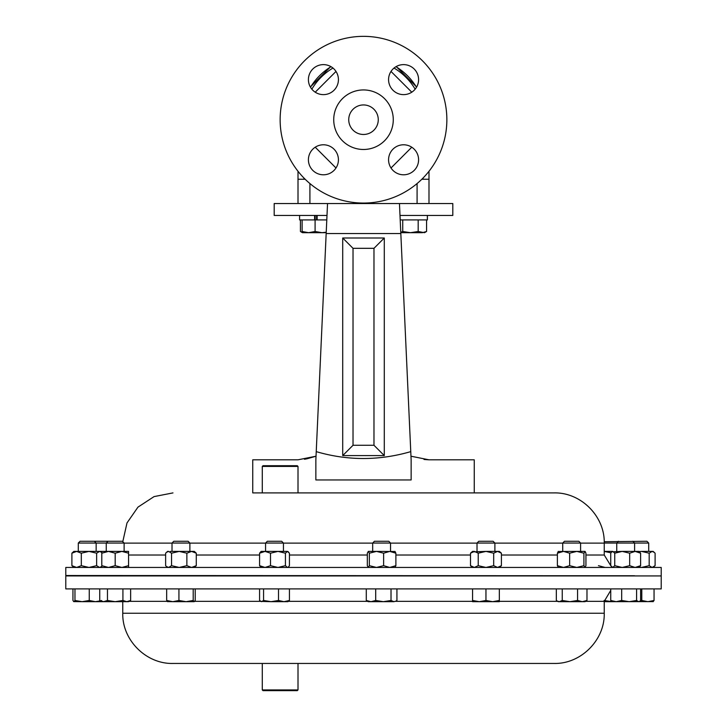 <?xml version="1.0" encoding="UTF-8"?>
<svg xmlns="http://www.w3.org/2000/svg" width="727" height="727" viewBox="0 0 727 727"><rect width="100%" height="100%" fill="white"/><g stroke="black" fill="none" stroke-linecap="round" stroke-linejoin="round"><path stroke-width="1.09" d="M391.008 167.982L411.773 147.218M411.773 92.193L391.008 71.437M335.992 71.437L315.227 92.193M315.227 147.218L335.992 167.982M428.994 171.272L428.994 179.251L423.041 179.251L423.041 178.042M303.959 178.042L303.959 179.251L298.006 179.251L298.006 171.272M298.006 203.542L298.006 179.251M399.523 204.869L399.459 203.542L327.541 203.542L326.996 215.446L274.188 215.446L274.188 203.542L452.812 203.542L452.812 215.446L400.004 215.446M316.59 215.446L316.59 219.927M315.145 215.446L315.145 219.927M326.232 232.213L321.97 232.695L315.091 231.495L315.091 219.927L299.597 219.927L299.597 215.446M326.796 219.927L317.145 219.927L317.145 215.446M314.591 219.927L314.591 215.446M315.091 219.927L317.145 219.927M399.459 203.542L411.137 459.809L410.764 451.631L410.973 456.211L428.985 459.809L474.249 459.809L474.249 492.906L298.006 492.906L298.006 466.425L262.283 466.425L262.283 492.906L252.751 492.906L252.751 459.809L298.015 459.809L316.027 456.211L316.236 451.631L315.863 459.809L316.236 451.631C347.561 460.8 379.067 460.8 410.764 451.631M315.863 479.956L411.137 479.956L315.863 479.956L315.863 459.809M580.591 543.114L604.237 543.114C604.928 516.288 580.864 492.215 554.029 492.906L252.751 492.906M274.397 492.906L262.283 492.906M262.283 466.425L262.992 465.707L297.288 465.707L298.006 466.425M661.207 575.52L661.207 567.451L65.793 567.451L65.793 575.52L634.607 575.757M326.996 215.446L326.178 233.312M400.831 233.549L326.169 233.549L316.236 451.631M326.169 233.549L327.541 203.542M384.292 238.002L384.292 455.593L342.708 455.593L342.708 238.002L384.292 238.002L373.978 248.316L353.022 248.316L353.022 445.278L373.978 445.278L373.978 248.316M304.459 459.255L306.839 458.819M306.93 458.801L316.027 456.211M424.005 459.473L428.985 459.809M426.567 219.927L426.567 231.495L424.513 232.695L418.179 231.495L410.455 232.695L400.786 232.695L400.822 233.312M411.137 459.809L411.137 479.956M384.292 455.593L373.978 445.278M342.708 455.593L353.022 445.278M342.708 238.002L353.022 248.316M428.994 203.542L428.994 179.251M303.959 179.251L305.158 179.251M421.842 179.251L423.041 179.251M427.403 215.446L427.403 219.927L400.204 219.927M300.433 219.927L300.433 231.495L302.323 232.422M427.349 219.927L427.349 215.446M402.74 219.927L402.74 231.495L400.777 232.44M402.74 231.495L410.455 232.695L422.369 232.695L426.567 231.495M418.179 219.927L418.179 231.495M302.114 231.495L302.487 232.695L308.602 232.695L302.114 231.495L302.114 219.927M315.091 231.495L308.602 232.695L326.214 232.695M654.264 552.356L652.137 551.402L653.155 551.402L655.1 553.192L655.1 565.67L652.137 567.451L649.184 565.67L649.184 553.192L652.137 551.402L641.523 551.402L649.184 553.192M639.251 567.287L641.523 567.451L649.184 565.67M639.251 551.575L641.523 551.402M652.137 551.402L650.392 551.402M632.826 541.27L634.607 543.051L648.702 543.051L646.93 541.27L604.219 541.715M634.607 551.402L634.607 543.051L604.237 543.051M108.032 541.27L106.26 543.051L124.117 543.051L122.345 541.27L80.07 541.27L78.298 543.051L78.298 551.402M106.26 551.402L106.26 543.051L78.298 543.051M172.017 543.051L189.883 543.051L188.111 541.27L173.789 541.27L172.017 543.051L172.017 551.402M372.678 543.051L390.535 543.051L388.763 541.27L374.45 541.27L372.678 543.051L372.678 551.402M368.335 551.402L369.343 553.192L376.486 551.402L368.335 551.402L367.326 553.192L367.326 565.67L368.335 567.451L369.343 565.67L376.486 567.451L383.629 565.67L383.629 553.192L376.486 551.402L395.106 551.502M298.006 689.932L297.288 690.65L262.992 690.65L262.283 689.932L298.006 689.932L298.006 663.451L268.363 663.451M167.21 588.906L661.207 588.906L661.207 575.929L65.793 575.929L65.793 588.906L167.21 588.906M262.283 689.932L262.283 663.451L172.971 663.451L554.029 663.451C580.864 664.142 604.928 640.069 604.237 613.243L604.237 601.338L610.744 590.406M265.573 543.051L267.345 541.27L281.658 541.27L283.439 543.051L265.573 543.051L265.573 551.402M477.021 543.051L478.793 541.27L493.115 541.27L494.887 543.051L477.021 543.051L477.021 551.402M494.887 543.051L494.887 551.402M562.725 543.051L564.497 541.27L578.819 541.27L580.591 543.051L562.725 543.051L562.725 551.402M558.391 551.402L557.382 553.192L563.507 551.402L569.641 553.192L569.641 565.67L576.784 567.451L583.917 565.67L585.044 567.451M629.673 565.67L635.134 567.451L640.605 565.67L640.605 553.192L635.134 551.402L622.212 551.402L629.673 553.192L629.673 565.67L622.212 567.451L614.742 565.67L612.743 567.451L610.744 565.67L610.744 553.192L611.816 551.811L622.212 551.402L614.742 553.192L614.742 565.67M629.673 553.192L635.134 551.402L639.06 551.402L640.605 553.192M604.237 551.402L612.743 551.402L614.742 553.192M640.605 565.67L639.06 567.451M598.43 565.67L605.118 567.451M604.237 551.439L610.989 552.802M73.845 567.451L71.9 565.67L71.9 553.192L73.845 551.402L108.496 551.402L115.184 553.192L121.882 551.402L128.57 553.192L128.57 551.402L108.496 551.402L101.798 553.192L101.798 551.402M71.9 553.192L76.608 551.402L81.315 553.192L88.976 551.402L96.636 553.192L99.59 551.402L97.845 551.402M71.9 565.67L76.608 567.451L81.315 565.67L88.976 567.451L96.636 565.67L99.59 567.451L101.798 566.424M81.315 553.192L81.315 565.67M96.636 553.192L96.636 565.67M99.59 551.402L101.798 552.429M171.545 565.67L171.545 553.192L168.582 551.402L167.564 551.402L165.629 553.192L165.629 565.67L166.465 566.506L168.582 567.451L171.545 565.67L179.205 567.451L186.866 565.67L191.565 567.451L196.272 565.67L194.336 567.451M171.545 553.192L179.205 551.402L170.327 551.402M186.866 565.67L186.866 553.192L179.205 551.402L194.336 551.402L196.272 553.192L196.272 565.67M168.582 551.402L166.465 552.356M186.866 553.192L191.565 551.402L196.272 553.192M369.343 553.192L369.343 565.67M383.629 565.67L389.754 567.451L395.888 565.67L394.879 567.451M383.629 553.192L389.754 551.402L395.888 553.192L395.888 565.67M395.888 553.192L394.879 551.402M485.954 600.475L479.266 601.674L472.568 600.475L472.568 601.674L492.642 601.674L485.954 600.475L485.954 588.906M472.568 588.906L472.568 600.475M499.34 600.475L492.642 601.674L499.34 601.674L499.34 588.906M489.126 663.451L298.006 663.451M368.225 601.674L383.356 601.674L375.695 600.475L370.988 601.674L366.281 600.475L368.225 601.674M393.97 601.674L396.097 601.038L393.97 601.674L383.356 601.674L391.017 600.475L393.97 601.674M396.933 588.906L396.933 600.475L396.097 601.038M366.281 588.906L366.281 600.475M391.017 588.906L391.017 600.475M375.695 588.906L375.695 600.475M260.648 601.402L271.044 601.674L263.574 600.475L261.575 601.674L259.575 600.475L259.575 588.906M283.966 601.674L287.892 601.674L289.437 600.475L283.966 601.674L271.044 601.674L278.505 600.475L283.966 601.674M289.437 588.906L289.437 600.475M278.505 588.906L278.505 600.475M263.574 588.906L263.574 600.475M194.218 601.674L193.209 600.475L186.076 601.674L194.218 601.674L195.227 600.475L195.227 588.906M178.933 588.906L178.933 600.475L186.076 601.674L172.799 601.674L166.674 600.475L167.683 601.674M167.446 601.602L172.799 601.674L178.933 600.475M193.209 588.906L193.209 600.475M166.674 588.906L166.674 600.475M126.78 601.674L128.57 601.674L130.642 600.475L126.78 601.674L122.918 600.475L115.184 601.674L126.78 601.674M107.46 588.906L107.46 600.475L115.184 601.674L103.597 601.674L99.735 600.475L99.735 588.906M100.39 600.856L95.373 601.674L89.248 600.475L82.106 601.674L103.597 601.674L107.46 600.475M130.642 588.906L130.642 600.475M122.918 588.906L122.918 600.475M74.963 588.906L74.963 600.475L82.106 601.674L73.727 601.602L72.945 600.475L72.945 588.906M74.963 600.475L73.954 601.674M100.499 601.674L101.507 600.475M89.248 588.906L89.248 600.475M91.866 601.674L95.373 601.674M604.237 601.674L611.816 601.674L604.082 600.475M640.605 588.906L640.605 600.475L639.533 601.402L638.597 601.674L636.598 600.475L629.137 601.674L621.676 600.475L616.205 601.674L610.744 600.475L612.288 601.674L653.273 601.602M653.046 601.674L654.055 600.475L647.921 601.674L641.787 600.475L640.142 600.947M641.787 588.906L641.787 600.475M654.055 588.906L654.055 600.475M621.676 588.906L621.676 600.475M610.744 588.906L610.744 600.475M636.598 588.906L636.598 600.475M557.173 601.038L558.272 601.674L582.282 601.674L577.574 600.475L569.913 601.674L562.253 600.475L559.29 601.674L557.173 601.038L556.337 600.475L556.337 588.906M585.044 601.674L582.282 601.674L586.98 600.475L585.044 601.674M562.253 588.906L562.253 600.475M586.98 588.906L586.98 600.475M577.574 588.906L577.574 600.475M270.508 553.192L265.037 551.402L277.968 551.402L270.508 553.192L270.508 565.67L265.037 567.451L259.575 565.67L261.12 567.451M270.508 565.67L277.968 567.451L285.429 565.67L287.438 567.451L288.365 567.051L289.437 565.67L289.437 553.192L287.438 551.402L288.365 551.811M277.968 551.402L285.429 553.192L287.438 551.402L277.968 551.402M259.575 553.192L265.037 551.402L261.12 551.402L259.575 553.192L259.575 565.67M285.429 553.192L285.429 565.67M101.798 553.192L101.798 565.67L108.496 567.451L115.184 565.67L121.882 567.451L128.57 565.67L128.57 567.451M101.798 565.67L101.798 567.451M128.57 553.192L128.57 565.67M115.184 553.192L115.184 565.67M100.998 567.124L101.798 566.933M100.998 551.738L101.798 551.929M493.678 553.192L485.954 551.402L497.55 551.402L493.678 553.192L493.678 565.67L485.954 567.451L478.23 565.67L474.358 567.451L472.386 566.96M470.496 553.192L474.358 551.402L472.568 551.402L470.496 553.192L470.496 565.67L474.358 567.451M493.678 565.67L497.55 567.451L501.412 565.67L501.412 553.192L497.55 551.402L499.34 551.402L501.412 553.192M474.358 551.402L478.23 553.192L485.954 551.402L472.386 551.893M478.23 553.192L478.23 565.67M558.391 567.451L557.382 565.67L563.507 567.451L569.641 565.67M584.926 567.451L585.935 565.67L585.935 553.192L585.162 551.502L583.917 553.192L576.784 551.402L584.926 551.402M558.154 551.502L576.784 551.402L569.641 553.192M583.917 553.192L583.917 565.67M557.382 553.192L557.382 565.67M323.415 174.789A15.003 15.003 0 0 0 338.428 159.786A15.003 15.003 0 0 0 323.415 144.782A15.003 15.003 0 0 0 308.412 159.786A15.003 15.003 0 0 0 323.415 174.789M403.585 174.789A15.003 15.003 0 0 0 418.588 159.786A15.003 15.003 0 0 0 403.585 144.782A15.003 15.003 0 0 0 388.572 159.786A15.003 15.003 0 0 0 403.585 174.789M403.585 94.628A15.003 15.003 0 0 0 418.588 79.625A15.003 15.003 0 0 0 403.585 64.621A15.003 15.003 0 0 0 388.572 79.625A15.003 15.003 0 0 0 403.585 94.628M323.415 94.628A15.003 15.003 0 0 0 338.428 79.625A15.003 15.003 0 0 0 323.415 64.621A15.003 15.003 0 0 0 308.412 79.625A15.003 15.003 0 0 0 323.415 94.628M363.5 134.477A14.767 14.767 0 0 0 378.267 119.71A14.767 14.767 0 0 0 363.5 104.942A14.767 14.767 0 0 0 348.733 119.71A14.767 14.767 0 0 0 363.5 134.477M363.5 36.35A83.36 83.36 0 0 0 280.14 119.71A83.36 83.36 0 0 0 363.5 203.06A83.36 83.36 0 0 0 446.86 119.71A83.36 83.36 0 0 0 363.5 36.35M363.5 89.939A29.771 29.771 0 0 0 333.729 119.71A29.771 29.771 0 0 0 363.5 149.48A29.771 29.771 0 0 0 393.271 119.71A29.771 29.771 0 0 0 363.5 89.939M311.847 89.176A60.005 60.005 0 0 1 332.966 68.056M394.034 68.056A60.005 60.005 0 0 1 415.153 89.176M310.484 87.231A62.177 62.177 0 0 1 331.021 66.693M395.979 66.693A62.177 62.177 0 0 1 416.516 87.231M372.678 543.114L283.439 543.114M265.573 543.114L189.883 543.114M172.017 543.114L124.117 543.114M259.575 555.019L196.272 555.019M165.629 555.019L128.57 555.019M562.725 543.114L494.887 543.114M477.021 543.114L390.535 543.114M604.237 543.114L604.237 555.019L585.935 555.019M557.382 555.019L501.412 555.019M470.496 555.019L395.888 555.019M367.326 555.019L289.437 555.019M309.911 203.542L309.911 183.558M417.089 203.542L417.089 183.558M122.763 601.674L122.763 613.243L604.237 613.243M194.736 601.338L260.548 601.338M288.465 601.338L367.644 601.338M395.57 601.338L472.568 601.338M499.34 601.338L557.7 601.338M585.617 601.338L604.237 601.338M129.152 601.338L167.165 601.338M310.356 87.013L330.803 66.566M396.197 66.566L416.644 87.013M122.781 541.715L126.998 522.94L137.966 507.128L154.079 496.596L172.971 492.906M604.237 555.019L611.016 566.097M106.26 575.875L96.155 575.929M78.298 575.929L65.793 575.52M615.151 575.929L616.741 575.784M302.487 232.695L300.833 231.74M653.155 567.451L654.264 566.506M648.702 543.051L648.702 551.402M580.591 543.051L580.591 551.402M612.288 551.402L611.816 551.811M612.288 567.451L611.816 567.051M100.617 551.402L101.716 552.356M100.617 567.451L101.716 566.506M124.117 543.051L124.117 551.402M167.564 567.451L166.465 566.506M283.439 543.051L283.439 551.402M122.763 613.243C122.072 640.078 146.145 664.142 172.971 663.451M101.798 601.674L99.735 600.475M639.06 601.674L639.533 601.402M390.535 543.051L390.535 551.402M287.892 567.451L288.365 567.051M189.883 543.051L189.883 551.402M94.383 541.27L96.155 543.051L96.155 551.402M472.568 567.451L470.496 565.67M499.34 567.451L501.412 565.67M618.513 541.27L616.741 543.051L616.741 551.402"/></g></svg>
